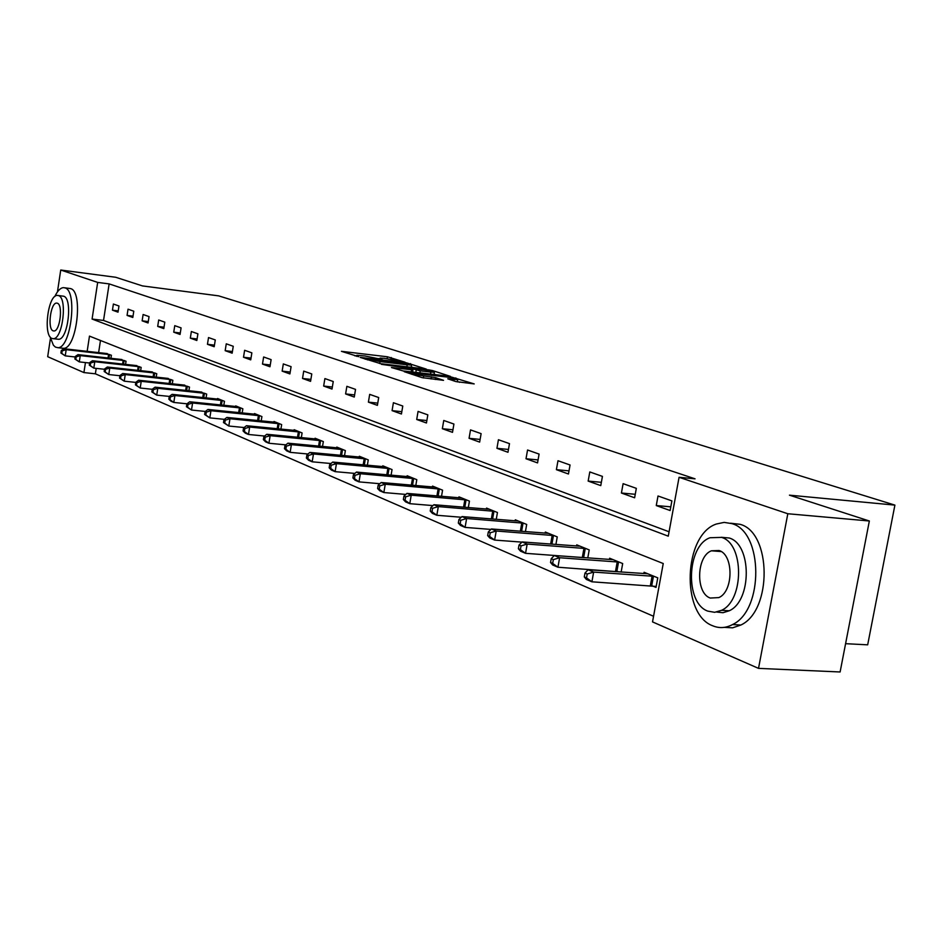 <?xml version="1.0" encoding="UTF-8"?>
<svg xmlns="http://www.w3.org/2000/svg" width="942" height="942" viewBox="0 0 942 942"><rect width="100%" height="100%" fill="white"/><g stroke="black" fill="none" stroke-linecap="round" stroke-linejoin="round"><path stroke-width="1.41" d="M405.119 362.234L387.421 356.782L341.44 351.331L358.631 356.688L356.794 355.287L365.06 355.994L382.016 359.479L380.085 358.066L384.477 358.325L405.119 362.234M719.182 551.4L719.664 550.764M455.787 381.545L474.203 383.912L451.783 377.153L404.224 371.678L422.075 377.636L443.529 380.344L435.569 377.624L423.629 375.929C415.693 374.775 411.807 373.856 411.948 373.15L446.084 376.906C453.973 378.048 457.859 378.978 457.73 379.673L447.768 378.814L455.787 381.545M57.45 291.902L60.735 270.024L115.701 277.266L142.489 285.921L218.626 295.859L894.9 505.112L789.455 495.162L869.348 520.997L787.818 513.743L758.522 668.373L652.523 621.897L663.239 563.528L89.478 336.117L87.159 351.366M60.735 270.024L97.674 282.412L92.081 319.055L668.267 536.175L679.076 477.288L787.818 513.743M679.076 477.288L695.066 478.83L109.131 283.895L97.674 282.412M426.279 369.087L406.65 362.87L360.185 357.407L380.745 363.694L426.279 369.087M432.778 370.642L450.488 376.4L403.07 370.924L391.436 367.533L412.937 369.888L407.827 368.098L381.463 364.342L428.822 369.888L432.778 370.642L432.649 371.348M845.586 643.68L867.676 644.834L894.9 505.112M109.131 283.895L103.538 320.445L669.067 531.771M112.451 310.165L118.021 312.167L118.975 305.997L113.393 304.03L112.451 310.165L118.221 310.884M127.064 315.417L132.81 317.478L133.776 311.213L128.03 309.188L127.064 315.417L133.01 316.147M142.136 320.833L148.059 322.965L149.048 316.594L143.113 314.51L142.136 320.833L148.271 321.575M157.691 326.415L163.802 328.617L164.803 322.152L158.692 319.997L157.691 326.415L164.026 327.192M173.74 332.185L180.052 334.457L181.088 327.887L174.765 325.661L173.74 332.185L180.287 332.973M190.319 338.143L196.843 340.486L197.902 333.821L191.367 331.513L190.319 338.143L197.09 338.955M207.452 344.301L214.199 346.727L215.282 339.944L208.523 337.566L207.452 344.301L214.458 345.125M225.173 350.671L232.156 353.179L233.251 346.279L226.268 343.818L225.173 350.671L232.415 351.519M243.507 357.253L250.737 359.856L251.855 352.838L244.626 350.283L243.507 357.253L251.008 358.125M262.488 364.071L269.965 366.768L271.119 359.632L263.63 356.983L262.488 364.071L270.26 364.966M282.153 371.136L289.9 373.927L291.09 366.662L283.318 363.93L282.153 371.136L290.207 372.055M302.523 378.46L310.566 381.345L311.778 373.95L303.724 371.124L302.523 378.46L310.884 379.402M323.659 386.055L332.008 389.058L333.244 381.522L324.896 378.578L323.659 386.055L332.338 387.021M345.608 393.933L354.263 397.053L355.534 389.376L346.868 386.326L345.608 393.933L354.616 394.922M368.393 402.128L377.389 405.354L378.696 397.548L369.688 394.368L368.393 402.128L377.766 403.141M392.072 410.63L401.433 413.997L402.776 406.026L393.403 402.729L392.072 410.63L401.822 411.678M416.705 419.484L426.443 422.982L427.833 414.857L418.071 411.418L416.705 419.484L426.867 420.556M442.351 428.704L452.501 432.343L453.926 424.053L443.764 420.473L442.351 428.704L452.937 429.788M469.069 438.301L479.655 442.104L481.115 433.638L470.517 429.905L469.069 438.301L480.114 439.419M496.94 448.31L507.973 452.278L509.481 443.635L498.424 439.737L496.94 448.31L508.468 449.452M526.013 458.754L537.541 462.899L539.095 454.079L527.555 450.005L526.013 458.754L538.07 459.932M556.392 469.669L568.45 474.003L570.051 464.983L557.982 460.732L556.392 469.669L569.003 470.87M588.161 481.091L600.772 485.613L602.433 476.393L589.798 471.942L588.161 481.091L601.361 482.316M621.414 493.031L634.625 497.776L636.333 488.345L623.109 483.682L621.414 493.031L635.261 494.291M656.268 505.56L670.115 510.529L671.893 500.885L658.011 495.987L656.268 505.56L670.798 506.831M96.202 368.381L95.366 373.809L653.56 616.28M100.476 340.474L98.616 352.649M105.81 353.474L111.403 355.252L110.921 358.337M120.282 359.385L126.051 361.222L125.557 364.413M135.212 365.484L141.159 367.38L140.641 370.677M150.614 371.772L156.749 373.727L156.219 377.153M166.51 378.272L172.857 380.285L172.292 383.841M182.936 384.984L189.483 387.068L188.906 390.753M199.904 391.919L206.675 394.074L206.074 397.901M217.449 399.09L217.555 398.501L224.455 401.316L223.819 405.296M235.606 406.52L235.712 405.896L242.859 408.804L242.188 412.949M254.399 414.197L254.505 413.55L261.911 416.564L261.205 420.886M273.863 422.157L273.969 421.486L281.646 424.607L280.916 429.105M294.034 430.4L294.151 429.705L302.099 432.943L301.334 437.63M314.946 438.96L315.075 438.23L323.33 441.586L322.517 446.484M336.659 447.839L336.789 447.073L345.361 450.57L344.513 455.681M359.208 457.058L359.338 456.258L368.251 459.896L367.356 465.242M382.64 466.643L382.782 465.807L392.037 469.587L391.095 475.192M407.015 476.617L407.156 475.745L416.8 479.666L415.799 485.542M432.378 487.002L432.531 486.084L442.575 490.17L441.515 496.34M458.801 497.812L458.966 496.846L469.434 501.109L468.315 507.585M486.355 509.092L486.531 508.079L497.447 512.53L496.257 519.336M515.109 520.867L515.298 519.796L526.696 524.447L525.424 531.618M545.147 533.16L545.336 532.042L557.252 536.893L555.91 544.464M576.539 546.019L576.751 544.841L589.221 549.916L587.784 557.923M617.446 571.441L618.399 571.829M609.403 559.477L609.627 558.229L622.686 563.552L621.155 572.029M652.3 585.877L656.009 587.419L657.775 577.846L644.081 572.265L643.833 573.584M95.366 373.809L83.92 372.573L47.689 356.688L50.456 338.331M869.348 520.997L840.111 671.976L758.522 668.373M85.451 362.576L83.92 372.573M103.538 320.445L92.081 319.055M379.967 358.784L378.06 358.561M356.677 356.005L354.675 355.758M413.361 367.557L411.218 366.874M408.604 363.683L365.319 358.384L380.038 361.587L407.203 364.813L411.524 365.06L408.604 363.683M434.074 374.151L436.087 374.798M430.812 372.078L434.392 372.278C434.474 371.607 430.682 370.712 423.005 369.605L411.383 368.522L420.226 370.842L430.812 372.078L430.459 374.139M412.631 372.043L412.937 369.888M459.649 382.299L457.4 381.581M107.364 353.603L63.962 348.74L66.175 349.67L65.245 355.864L75.195 356.983M61.795 353.391L65.245 355.864L60.912 353.003L61.795 353.391L62.172 350.907L61.289 350.53L60.912 353.003M62.172 350.907L66.175 349.67L109.908 354.639M61.289 350.53L63.962 348.74M50.114 336.859L53.4 345.219L55.413 347.092L57.898 347.692C71.003 348.352 77.797 290.654 64.927 287.875L63.42 287.64C60.37 287.887 57.497 290.854 54.801 296.542M61.984 348.151L63.55 348.328C76.714 348.999 83.508 291.384 70.579 288.593L64.727 287.805M58.298 295.517L63.667 296.224C72.923 298.343 68.001 339.779 58.569 339.285L57.474 339.155M58.463 295.576L57.344 295.399C47.96 294.764 42.896 335.788 52.01 338.461L53.353 338.684C62.749 339.179 67.671 297.684 58.463 295.576M53.152 330.854L54 330.983C60.053 331.325 63.244 304.631 57.321 303.206L56.567 303.088C50.527 302.7 47.265 329.194 53.152 330.854M731.875 523.622L724.151 522.386L716.391 524.011C683.609 534.679 680.63 614.443 712.8 625.818C719.323 628.514 725.905 628.09 732.546 624.558C764.009 610.098 763.232 531.747 731.875 523.622M724.292 627.372L732.605 627.831L740.859 625.029C772.405 610.616 771.58 532.442 740.141 524.329L730.568 523.21M721.266 537.281L729.19 538C751.857 544.17 752.022 600.76 729.238 610.781L722.997 612.712L716.744 612.053M721.56 537.387L710.009 537.741C686.6 545.818 684.799 603.245 707.819 611.122L714.672 612.312L721.572 610.322C744.298 600.266 744.168 543.558 721.56 537.387M710.256 598.052L718.864 597.593C733.594 591.352 733.736 554.708 719.111 550.528L711.422 550.799C696.409 556.239 695.467 593.177 710.256 598.052M121.883 359.526L77.974 354.639L80.258 355.605L79.293 361.893L89.631 363.035M75.796 359.373L79.293 361.893L74.889 358.984L75.796 359.373L76.184 356.865L75.278 356.476L74.889 358.984M76.184 356.865L80.258 355.605L124.509 360.598M75.278 356.476L77.974 354.639M136.861 365.626L92.422 360.739L94.777 361.728L93.8 368.122L104.527 369.288M90.244 365.555L93.8 368.122L89.302 365.155L90.244 365.555L90.632 363L89.702 362.599L89.302 365.155M90.632 363L94.777 361.728L139.569 366.732M89.702 362.599L92.422 360.739M152.321 371.925L107.329 367.027L109.767 368.051L108.766 374.539L119.917 375.74M105.163 371.937L108.766 374.539L104.185 371.525L105.163 371.937L105.563 369.346L104.586 368.934L104.185 371.525M105.563 369.346L109.767 368.051L155.112 373.056M104.586 368.934L107.329 367.027M168.277 378.425L122.731 373.515L125.239 374.575L124.226 381.169L135.825 382.417M120.564 378.531L124.226 381.169L119.563 378.095L120.564 378.531L120.965 375.893L119.964 375.469L119.563 378.095M120.965 375.893L125.239 374.575L171.161 379.602M119.964 375.469L122.731 373.515M184.762 385.137L138.639 380.227L141.241 381.322L140.205 388.022L152.263 389.305M136.472 385.337L140.205 388.022L135.436 384.889L136.472 385.337L136.896 382.652L135.86 382.216L135.436 384.889M136.896 382.652L141.241 381.322L187.741 386.35M135.86 382.216L138.639 380.227M201.788 392.084L155.089 387.162L157.785 388.304L156.713 395.11L169.277 396.417L168.842 399.184L169.949 399.667L170.384 396.888L169.277 396.417L172.115 394.345L174.894 395.51L222.583 400.55M152.934 392.378L156.713 395.11L151.862 391.919L152.934 392.378L153.358 389.658L152.286 389.199L151.862 391.919M153.358 389.658L157.785 388.304L204.873 393.332M152.286 389.199L155.089 387.162M170.384 396.888L174.894 395.51L173.799 402.446L186.999 403.8M169.949 399.667L173.799 402.446L171.02 401.245L168.842 399.184M219.404 399.255L172.115 394.345M237.631 406.673L189.719 401.763L192.604 402.988L191.485 410.029L205.356 411.43M187.576 407.203L191.485 410.029L186.422 406.708L187.576 407.203L188.023 404.377L186.869 403.894L186.422 406.708M188.023 404.377L192.604 402.988L240.916 408.016M186.869 403.894L189.719 401.763M256.495 414.362L207.97 409.464L210.949 410.724L209.807 417.883L224.384 419.343M205.827 415.01L209.807 417.883L204.638 414.504L205.827 415.01L206.274 412.137L205.085 411.642L204.638 414.504M206.274 412.137L210.949 410.724L259.898 415.752M205.085 411.642L207.97 409.464M276.03 422.322L226.869 417.436L229.966 418.731L228.788 426.031L244.119 427.538M224.738 423.099L228.788 426.031L223.501 422.569L224.738 423.099L225.209 420.179L223.972 419.661L223.501 422.569M225.209 420.179L229.966 418.731L279.562 423.759M223.972 419.661L226.869 417.436M296.283 430.576L246.474 425.702L249.677 427.044L248.476 434.474L264.596 436.04M244.355 431.495L248.476 434.474L245.273 433.108L243.071 430.953L244.355 431.495L244.838 428.528L243.554 427.986L243.071 430.953M244.838 428.528L249.677 427.044L299.945 432.06M243.554 427.986L246.474 425.702M317.289 439.125L266.81 434.274L270.142 435.675L268.917 443.246L285.862 444.86M264.714 440.208L268.917 443.246L265.585 441.822L263.383 439.643L264.714 440.208L265.197 437.182L263.878 436.617L263.383 439.643M265.197 437.182L270.142 435.675L321.092 440.679M263.878 436.617L266.81 434.274M339.085 448.015L287.934 443.176L291.396 444.636L290.136 452.348L307.975 454.009M285.85 449.252L290.136 452.348L286.674 450.865L284.472 448.663L285.85 449.252L286.356 446.167L284.979 445.578L284.472 448.663M286.356 446.167L291.396 444.636L343.029 449.617M284.979 445.578L287.934 443.176M361.728 457.235L309.883 452.431L313.474 453.95L312.179 461.804L330.972 463.523M307.822 458.648L312.179 461.804L308.587 460.261L306.385 458.036L307.822 458.648L308.34 455.504L306.904 454.904L306.385 458.036M308.34 455.504L313.474 453.95L365.826 458.907M306.904 454.904L309.883 452.431M385.266 466.82L332.703 462.063L336.447 463.641L335.117 471.648L354.898 473.414M330.666 468.421L335.117 471.648L331.384 470.046L329.17 467.785L330.666 468.421L331.195 465.218L329.7 464.594L329.17 467.785M331.195 465.218L336.447 463.641L389.529 468.563M329.7 464.594L332.703 462.063M409.746 476.793L356.453 472.072L360.35 473.72L358.984 481.88L379.838 483.705M354.451 478.607L358.984 481.88L355.099 480.22L352.897 477.935L354.451 478.607L354.993 475.333L353.438 474.674L352.897 477.935M354.993 475.333L360.35 473.72L414.186 478.607M353.438 474.674L356.453 472.072M435.228 487.179L381.192 482.504L385.254 484.223L383.853 492.548L405.837 494.42M379.226 489.204L383.853 492.548L379.803 490.817L377.601 488.509L379.226 489.204L379.791 485.872L378.166 485.177L377.601 488.509M379.791 485.872L385.254 484.223L439.843 489.063M378.166 485.177L381.192 482.504M461.78 497.988L406.991 493.384L411.218 495.162L409.782 503.676L432.955 505.595M405.048 500.249L409.782 503.676L405.543 501.862L403.364 499.531L405.048 500.249L405.625 496.846L403.941 496.128L403.364 499.531M405.625 496.846L411.218 495.162L466.596 499.955M403.941 496.128L406.991 493.384M489.463 509.269L433.897 504.724L438.324 506.596L436.829 515.274L461.297 517.252M432.001 511.789L436.829 515.274L432.413 513.39L430.247 511.035L432.001 511.789L432.602 508.315L430.835 507.561L430.247 511.035M432.602 508.315L438.324 506.596L494.491 511.318M430.835 507.561L433.897 504.724M518.347 521.044L462.004 516.581L466.62 518.524L465.089 527.402L490.923 529.416M460.155 523.834L465.089 527.402L460.473 525.424L458.318 523.045L460.155 523.834L460.768 520.278L458.931 519.501L458.318 523.045M460.768 520.278L466.62 518.524L523.599 523.187M458.931 519.501L462.004 516.581M548.538 533.337L491.383 528.968L496.21 531.005L494.621 540.072L521.927 542.121M489.593 536.422L494.621 540.072L489.805 538L487.662 535.598L489.593 536.422L490.217 532.795L488.297 531.983L487.662 535.598M490.217 532.795L496.21 531.005L554.026 535.574M488.297 531.983L491.383 528.968M580.095 546.195L522.115 541.933L527.179 544.064L525.542 553.331L584.158 557.664M520.396 549.61L525.542 553.331L520.49 551.164L518.371 548.739L520.396 549.61L521.044 545.889L519.03 545.041L518.371 548.739M521.044 545.889L527.179 544.064L585.83 548.538M519.03 545.041L522.115 541.933M613.136 559.654L554.32 555.509L559.619 557.746L557.935 567.225L621.155 571.982M552.66 563.41L557.935 567.225L552.636 564.965L550.552 562.504L552.66 563.41L553.343 559.619L551.223 558.712L550.552 562.504M553.343 559.619L559.619 557.746L619.141 562.103M551.223 558.712L554.32 555.509M647.743 573.76L588.091 569.745L593.648 572.088L591.906 581.803L656.197 586.442M586.513 577.893L591.906 581.803L586.348 579.424L584.287 576.94L586.513 577.893L587.207 574.008L584.982 573.066L584.287 576.94M587.207 574.008L593.648 572.088L654.054 576.327M584.982 573.066L588.091 569.745M387.103 358.643L387.421 356.782M390.954 359.149L391.224 357.501M410.418 364.26L410.524 363.612M365.378 359.232L365.496 358.549M367.368 359.879L367.486 359.185M379.708 363.553L380.038 361.587M406.873 366.779L407.203 364.813M411.218 371.878L411.572 369.817M428.716 370.489L428.822 369.888M411.265 369.205L411.383 368.522M415.834 372.42L416.234 370.076M419.885 372.891L420.226 370.842M453.926 380.945L454.174 379.485M423.288 377.942L423.629 375.929M431.106 378.99L431.471 376.835M435.251 379.473L435.569 377.624M451.677 377.777L451.783 377.153M455.704 378.637L455.834 377.93M108.036 358.007L108.589 354.463M108.966 358.113L109.507 354.581M122.601 364.083L123.166 360.409M123.543 364.189L124.109 360.527M137.626 370.347L138.215 366.544M138.58 370.453L139.169 366.662M153.122 376.824L153.734 372.867M154.088 376.93L154.7 372.997M169.124 383.5L169.76 379.402M170.102 383.606L170.738 379.532M185.645 390.412L186.316 386.161M186.646 390.518L187.317 386.291M202.73 397.548L203.437 393.132M203.743 397.654L204.438 393.261M220.393 404.942L221.135 400.35M221.417 405.048L222.147 400.48M238.667 412.596L239.445 407.815M239.715 412.702L240.481 407.957M257.59 420.521L258.402 415.552M258.65 420.627L259.45 415.681M277.195 428.74L278.031 423.559M278.267 428.845L279.103 423.688M297.507 437.265L298.39 431.86M298.602 437.371L299.474 431.989M318.584 446.108L319.515 440.467M319.691 446.214L320.61 440.609M340.451 455.304L341.44 449.405M341.581 455.41L342.547 449.546M363.176 464.853L364.201 458.695M364.318 464.959L365.343 458.836M386.785 474.803L387.88 468.351M387.951 474.909L389.034 468.492M411.348 485.154L412.502 478.383M412.525 485.26L413.668 478.524M436.923 495.939L438.136 488.839M438.124 496.045L439.325 488.98M463.558 507.196L464.853 499.731M464.783 507.302L466.066 499.872M491.347 518.948L492.713 511.094M492.584 519.042L493.949 511.235M520.337 531.229L521.797 522.951M521.597 531.323L523.045 523.104M550.634 544.076L552.189 535.35M551.918 544.17L553.46 535.492M582.321 557.44L583.969 548.303M583.628 557.582L585.265 548.456M615.538 571.217L617.234 561.868M616.869 571.358L618.553 562.021M650.357 585.653L652.111 576.092M651.699 585.794L653.454 576.245M379.909 359.114L380.026 358.431M356.618 356.347L356.735 355.652M365.19 359.173L365.308 358.466M411.148 367.286L411.524 365.06M434.003 374.551L434.392 372.278M410.959 369.111L411.089 368.404M457.353 381.922L457.73 379.673M411.76 374.28L411.889 373.515M57.203 303.171L56.567 303.088M58.569 339.285L53.353 338.684M57.898 347.692L63.55 348.328M721.16 551.553L711.422 550.799M729.238 610.781L721.572 610.322M732.546 624.558L740.859 625.029"/></g></svg>
